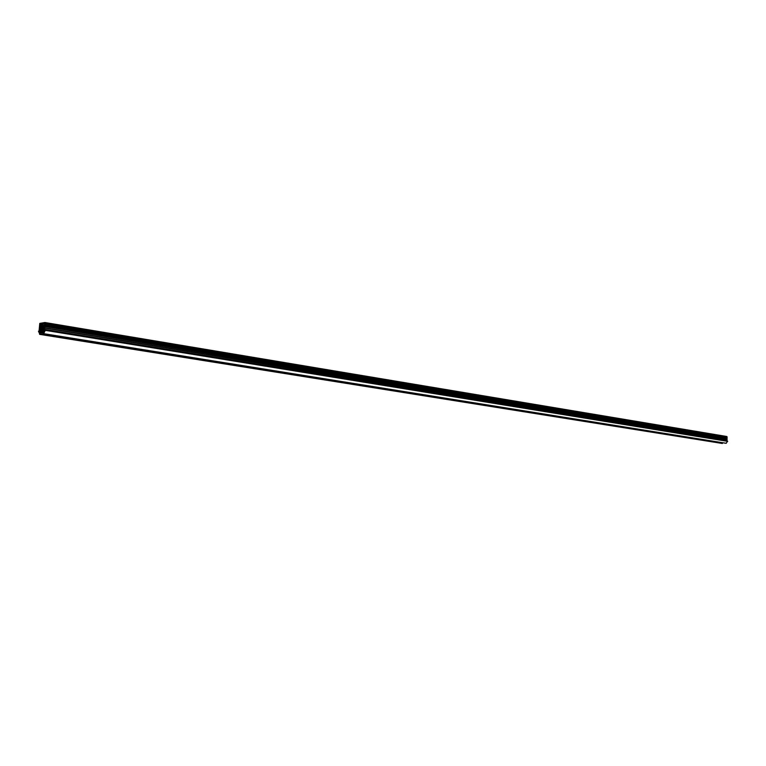 <?xml version="1.0" encoding="UTF-8"?>
<svg xmlns="http://www.w3.org/2000/svg" width="766" height="766" viewBox="0 0 766 766"><rect width="100%" height="100%" fill="white"/><g stroke="black" fill="none" stroke-linecap="round" stroke-linejoin="round"><path stroke-width="1.15" d="M39.037 331.372L39.775 323.415L44.897 322.515L44.572 330.433L45.309 330.357L43.633 333.66L44.62 323.587L39.899 324.42L39.688 333.947L38.501 331.295M44.935 322.524L727.02 436.744L45.022 323.52M727.011 437.137L45.127 323.625M727.125 437.204L45.002 323.769M727.011 437.29L727.011 437.999L44.926 324.937M727.011 437.999L45.031 325.043M727.116 438.075L44.916 325.186M727.011 438.152L727.001 438.851L44.84 326.316M727.001 438.851L44.945 326.421M727.116 438.918L44.821 326.565M727.001 439.004L727.001 439.77L44.744 327.829M727.001 439.77L44.849 327.934M727.106 439.837L44.725 328.078M727.001 439.923L726.991 440.728L44.639 329.39M726.991 440.728L44.744 329.495M727.106 440.795L44.62 329.648M45.309 330.194L727.614 441.197L726.149 443.275M39.621 334.349L722.395 443.485L722.022 442.633M44.064 332.339L39.363 331.573M44.198 330.941L39.449 330.165M44.294 329.476L39.545 328.7M44.39 328.011L39.64 327.235M44.476 326.555L39.736 325.77M44.572 325.196L39.899 324.42M727.02 436.744L45.06 322.888M727.69 441.36L45.309 330.357M726.273 443.294L43.633 333.66M722.462 443.246L39.688 333.947M43.528 333.344L39.296 332.664M44.16 331.506L39.928 330.826M44.169 331.333L39.956 330.644M39.87 330.481L44.179 331.18L39.909 330.519M43.719 330.022L40.023 329.418M43.786 329.849L40.043 329.236M44.265 329.811L40.004 329.112M43.825 328.557L40.11 327.953M43.921 328.394L40.138 327.771M40.062 327.599L44.371 328.308L40.1 327.647M43.921 327.092L40.205 326.479M44.007 326.929L40.234 326.306M44.457 326.881L40.196 326.182M44.007 325.627L40.301 325.014M44.093 325.464L40.33 324.841M40.244 324.669L44.552 325.387L40.292 324.717M44.562 325.339L39.822 324.554M726.838 436.505L44.897 322.515M727.614 441.197L45.232 330.098M726.206 443.303L43.566 333.689M39.037 331.352L38.453 331.257M722.395 443.485L39.593 334.349M44.275 329.773L39.966 329.064M44.457 326.843L40.158 326.134"/></g></svg>
